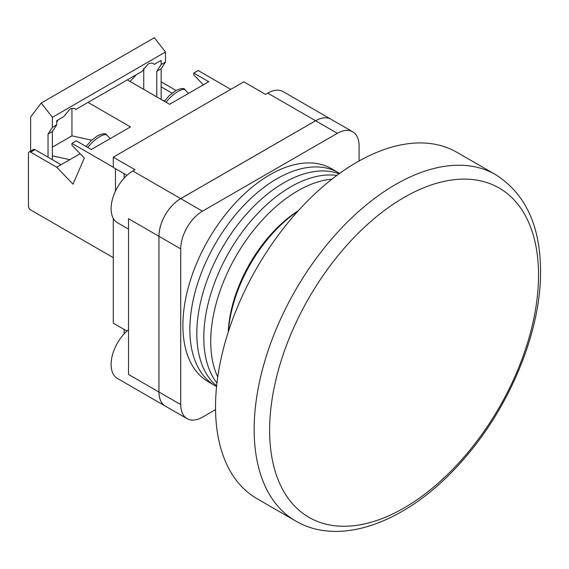 <?xml version="1.0" encoding="UTF-8"?>
<svg xmlns="http://www.w3.org/2000/svg" width="569" height="569" viewBox="0 0 569 569"><rect width="100%" height="100%" fill="white"/><g stroke="black" fill="none" stroke-linecap="round" stroke-linejoin="round"><path stroke-width="0.85" d="M359.096 160.97L359.096 145.877A30.762 17.76 120 0 0 352.723 131.795L330.973 119.241A30.762 17.76 120 0 0 315.589 120.763L180.722 198.631L202.472 211.184A30.762 17.76 120 0 0 180.722 248.866L180.722 404.595A30.762 17.76 120 0 0 187.094 418.677A30.762 17.76 120 0 0 202.472 417.155L215.544 409.609M352.723 131.795A30.762 17.76 120 0 0 337.339 133.324L315.589 120.763M202.472 211.184L337.339 133.324M180.722 198.631A30.762 17.76 120 0 0 158.964 236.306L158.964 392.034A30.762 17.76 120 0 0 165.337 406.117A30.762 17.76 120 0 0 165.33 406.117L187.094 418.677M339.636 173.41L338.391 172.692A123.053 71.047 120 0 0 276.868 178.787A123.053 71.047 120 0 0 196.483 287.217A123.053 71.047 120 0 0 215.345 385.825L208.382 381.806A123.053 71.047 120 0 1 189.52 283.198A123.053 71.047 120 0 1 269.905 174.768A123.053 71.047 120 0 1 331.435 168.673L338.391 172.692A123.053 71.047 120 0 0 276.868 178.787A123.053 71.047 120 0 0 196.483 287.217A123.053 71.047 120 0 0 215.345 385.825L216.583 386.543M283.831 182.805A123.053 71.047 120 0 0 205.146 285.816A123.053 71.047 120 0 0 216.647 385.917A123.053 71.047 120 0 1 205.146 285.816A123.053 71.047 120 0 1 283.831 182.805A123.053 71.047 120 0 1 339.124 173.78A123.053 71.047 120 0 0 283.831 182.805M290.787 186.824A123.053 71.047 120 0 0 214.705 282.473A123.053 71.047 120 0 0 216.96 383.086A123.053 71.047 120 0 1 214.705 282.473A123.053 71.047 120 0 1 290.787 186.824A123.053 71.047 120 0 1 336.834 175.458A123.053 71.047 120 0 0 290.787 186.824M331.955 179.178A123.053 71.047 120 0 0 297.751 190.843A123.053 71.047 120 0 0 217.742 377.005M228.24 332.104A104.596 60.385 -60 0 1 298.32 210.715M297.957 211.12A107.669 62.163 120 0 0 228.404 331.592M538.53 275.069A190.146 109.781 120 0 0 404.075 197.443A190.146 109.781 120 0 0 269.621 430.328A190.146 109.781 120 0 0 404.075 507.953A190.146 109.781 120 0 0 538.53 275.069M215.523 407.105A199.961 115.45 -60 0 1 302.808 205.871A199.961 115.45 -60 0 1 456.9 152.3L495.535 174.605A199.961 115.45 -60 0 0 341.443 228.176A199.961 115.45 -60 0 0 254.158 429.41A199.961 115.45 -60 0 0 295.574 520.948L256.939 498.643A199.961 115.45 -60 0 1 215.523 407.105M113.288 218.368L113.288 323.171L126.972 331.073M113.288 157.186L135.038 169.74L132.862 170.999L180.7 198.617L315.567 120.749A30.762 17.76 120 0 1 330.945 119.227A30.762 17.76 120 0 0 330.945 119.227L283.113 91.609A30.762 17.76 120 0 0 267.729 93.131L265.559 94.39L243.802 81.829L113.288 157.186L113.288 167.442L126.972 175.337M180.7 198.617A30.762 17.76 120 0 0 158.943 236.291L128.516 218.724L128.516 374.452L158.943 392.027A30.762 17.76 120 0 0 165.316 406.11L117.484 378.492A30.762 17.76 120 0 1 112.029 356.642A30.762 17.76 120 0 1 128.516 329.75M158.943 236.291L158.943 392.027M132.862 170.999A30.762 17.76 120 0 0 112.769 198.104A30.762 17.76 120 0 0 117.484 222.756L128.516 229.129M123.978 329.344A18.457 10.655 -60 0 1 124.028 333.996M123.978 173.616A18.457 10.655 -60 0 1 124.028 178.268M88.195 102.505L130.465 126.915L91.31 149.519L76.303 140.856L71.957 143.367L71.957 145.187L84.34 158.068L73.003 184.164L56.729 167.229L30.626 152.158A3.08 1.778 -120 0 0 29.09 152.008A3.08 1.778 -120 0 0 28.45 153.417L28.45 206.163A3.08 1.778 -120 0 0 30.626 209.933L113.288 257.657M52.376 147.136L71.957 135.835L71.957 108.444M80.151 153.708L69.781 159.697L52.376 155.828M91.616 140.202L71.957 135.835M127.349 79.902L169.619 104.305L208.773 81.701L193.773 73.038L198.126 70.528L230.751 89.361M71.957 143.367L113.288 167.229M115.464 168.694L115.464 191.092M193.773 73.038L193.773 74.852L203.361 84.831M176.041 90.435L161.141 81.829M161.141 86.851L172.058 93.16M162.777 100.357L164.754 100.791M69.781 159.697L56.729 167.229M29.09 152.008L33.436 149.498A3.08 1.778 60 0 1 34.979 149.647L61.082 164.718M156.795 96.901L156.795 71.281L161.141 64.553L161.141 60.392L154.213 64.397C152.656 62.818 150.614 62.718 148.089 64.091L141.973 71.459L75.748 109.447M75.812 109.518L75.897 109.604C74.347 108.032 72.306 107.925 69.781 109.305L63.664 116.673L56.729 120.678L56.729 124.839L52.376 127.349L52.376 117.306L165.494 51.999L154.348 37.718L41.231 103.025L30.626 116.994L30.626 151.119M136.389 74.681L130.088 81.481M58.081 119.895L56.729 122.171M143.744 68.301L143.744 89.361M161.141 99.411L161.141 68.771L165.494 62.042L165.494 51.999M156.795 71.281L161.141 68.771M161.141 64.553L165.494 62.042M52.376 159.697L52.376 131.56L56.729 124.839M48.031 157.186L48.031 134.078L52.376 131.56M48.031 134.078L52.376 127.349M52.376 117.306L41.231 103.025M158.964 392.034L180.722 404.595M180.722 248.866L158.964 236.306M315.567 120.749L267.729 93.131M34.979 149.647L30.626 152.158M164.405 101.296L169.263 95.613L175.842 90.549C181.298 88.046 184.427 87.868 185.231 90.009A15.384 4.936 136.1 0 0 178.189 91.346A15.384 4.936 136.1 0 0 166.105 102.278M87.797 147.492A15.384 4.936 -43.9 0 1 99.881 136.56A15.384 4.936 -43.9 0 1 106.922 135.223L110.187 138.616M295.574 520.948C341.606 548.025 409.957 520.564 461.644 461.53C509.106 408.727 541.041 332.289 540.55 271.171C540.394 225.744 525.386 193.56 495.535 174.605M185.231 90.009L188.503 93.408M86.097 146.51L90.948 140.828L97.534 135.756C102.989 133.26 106.118 133.082 106.922 135.223"/></g></svg>
